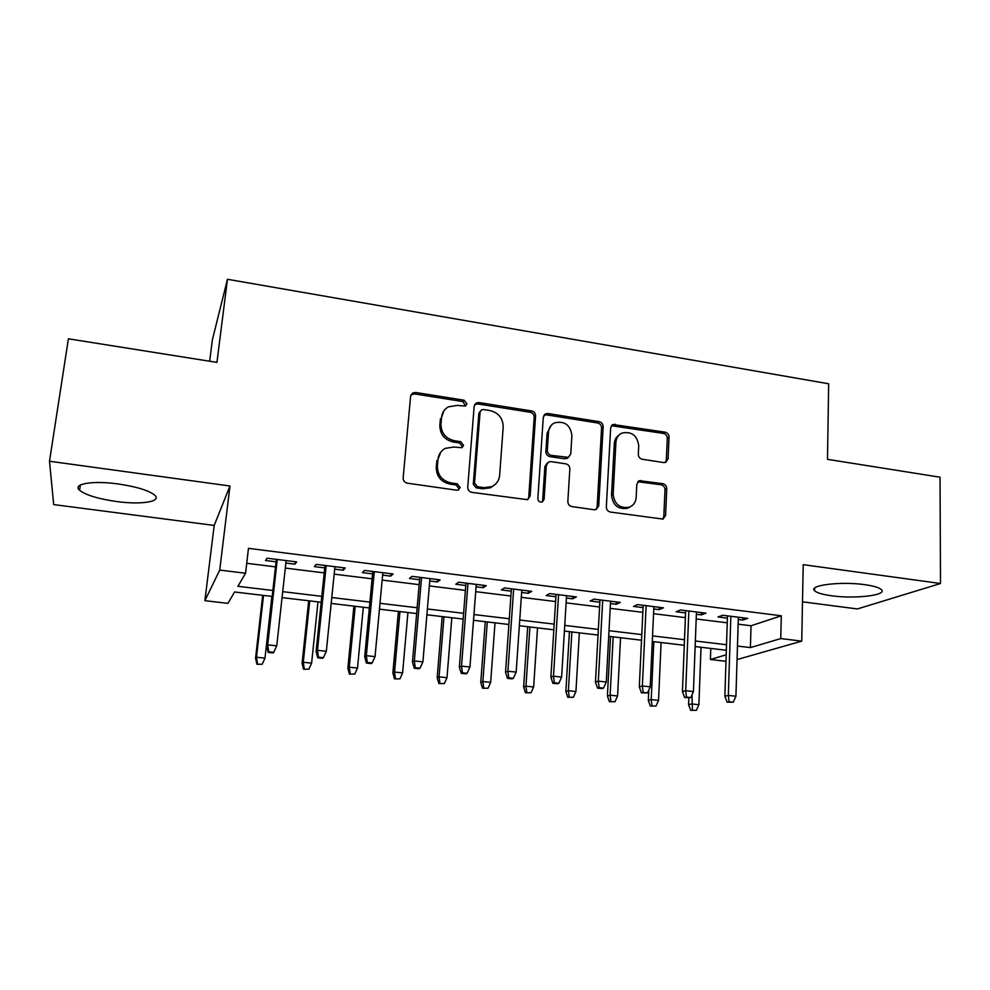 <?xml version="1.0" encoding="UTF-8"?>
<svg xmlns="http://www.w3.org/2000/svg" width="990" height="990" viewBox="0 0 990 990"><rect width="100%" height="100%" fill="white"/><g stroke="black" fill="none" stroke-linecap="round" stroke-linejoin="round"><path stroke-width="1.49" d="M466.933 403.784L464.025 400.183L415.614 392.473L412.657 392.993L410.603 396.21L403.153 477.923C403.19 480.756 404.613 482.514 407.422 483.194L456.699 490.211L458.432 489.963L460.177 487.464L457.219 483.813L450.908 482.897C442.035 480.732 437.531 475.15 437.382 466.166L437.964 459.348C438.545 454.336 441.008 450.673 445.364 448.334L453.865 447.035L461.971 447.715L463.58 445.314L460.647 441.676L454.385 440.736C445.587 438.508 441.119 432.976 440.971 424.116L441.54 417.396C442.072 412.682 444.349 409.167 448.383 406.853L457.293 405.405L465.449 406.086L466.933 403.784M465.548 406.024L462.85 401.569L414.575 393.909L410.924 394.923M458.593 489.889L458.989 488.602L456.043 484.952L449.745 484.048L450.908 482.897M462.107 447.641L462.392 446.564L459.471 442.951L453.222 442.01L454.385 440.736M864.765 584.669C840.72 581.167 808.112 585.313 814.572 590.708C816.787 592.837 822.467 594.52 831.588 595.77C854.667 599.099 887.486 595.324 881.459 589.706C879.368 587.627 873.799 585.944 864.765 584.669M118.181 483.962C92.652 480.336 72.035 483.9 79.584 490.248C85.808 495.111 98.171 498.873 116.634 501.534C141.261 504.95 162.051 501.72 154.749 495.21C148.983 490.496 136.793 486.746 118.181 483.962M663.684 462.553L665.726 462.33L668.077 458.865L669.042 437.11C668.906 434.462 667.569 432.816 665.045 432.147L612.897 424.5L610.657 427.866L606.338 506.979C606.449 509.726 607.823 511.422 610.434 512.065L663.003 519.094L665.589 515.456L666.765 488.664C666.629 485.979 665.292 484.308 662.743 483.664L639.268 480.682L636.817 484.221L636.162 497.549C635.753 502.227 633.476 505.445 629.355 507.189C619.851 508.65 614.456 504.318 613.144 494.196L615.929 442.159C616.3 437.865 618.329 434.833 622.017 433.063C631.645 431.182 637.213 435.402 638.723 445.71L638.303 454.286C638.426 456.959 639.775 458.63 642.337 459.286L663.684 462.553M738.132 624.17L751.026 625.767L781.296 615.792L780.764 638.575L801.727 641.136L737.055 659.563M49.5 461.241L53.67 504.578L214.199 525.43L229.965 486.003L49.5 461.241L68.409 338.803L216.921 362.389L227.465 279.279L828.667 383.774L827.479 459.335L940.03 477.205L940.5 583.506L803.224 564.659L801.727 641.136M229.965 486.003L219.731 570.091L245.57 573.235L237.909 586.315L272.869 590.486M781.296 615.792L248.478 548.349L245.57 573.235M535.59 415.986C535.516 413.288 534.142 411.593 531.494 410.912L479.012 402.559L476.289 402.992L474.161 406.271L467.738 487.154C467.787 489.963 469.198 491.696 471.945 492.377L527.583 499.69L530.133 496.089L535.59 415.986L534.204 417.31C534.13 414.624 532.756 412.929 530.12 412.248L477.786 403.945L474.631 404.638M547.965 413.523L599.111 421.666C601.71 422.334 603.058 424.017 603.17 426.678L598.727 505.902L596.166 509.528L594.111 509.739L571.972 506.595C569.324 505.94 567.951 504.232 567.839 501.485L569.844 468.914C569.745 466.191 568.384 464.496 565.748 463.827L551.022 461.625L548.695 461.922L546.319 465.411L544.079 499.443L542.297 501.967C539.674 502.45 538.189 501.311 537.842 498.552L543.287 417.211L545.478 413.87L547.965 413.523L546.542 414.86L597.552 422.953L599.111 421.666M802.494 601.821L857.39 608.949L940.5 583.506M285.863 563.05L294.958 564.189L296.654 561.912L267.04 558.199L265.58 560.513L276.074 561.825M334.67 569.139L343.245 570.203L345.312 568L316.218 564.362L314.375 566.602L324.745 567.901M382.623 575.128L390.691 576.13L393.117 573.99L364.53 570.413L362.328 572.591L372.574 573.866M429.759 581.006L437.345 581.947L440.117 579.868L412.013 576.353L409.452 578.469L419.587 579.732M476.091 586.785L483.194 587.676L486.3 585.659L458.679 582.194L455.771 584.249L465.795 585.498M521.631 592.466L528.289 593.295L531.717 591.339L504.566 587.936L501.324 589.929L511.224 591.166M566.416 598.059L572.628 598.826L576.366 596.933L549.673 593.592L546.109 595.522L555.897 596.747M610.446 603.554L616.238 604.271L620.284 602.427L594.025 599.148L590.151 601.017L599.841 602.229M653.759 608.949L659.13 609.63L663.461 607.835L637.634 604.605L633.476 606.425L643.054 607.613M696.366 614.27L701.328 614.889L705.944 613.157L680.538 609.976L676.096 611.746L685.563 612.921M246.733 563.298L275.517 566.874M285.306 568.087L324.225 572.901M334.162 574.138L372.104 578.828M382.165 580.078L419.154 584.657M429.338 585.919L465.411 590.386M475.707 591.661L510.889 596.017M521.297 597.317L555.6 601.561M566.119 602.861L599.581 607.006M610.199 608.33L642.832 612.365M653.548 613.689L685.377 617.636M696.193 618.973L727.242 622.821M738.28 619.505L742.846 620.074L747.747 618.391L722.75 615.26L718.022 616.968L727.39 618.144M227.465 279.279L212.404 339.669L209.645 361.226M725.992 661.308L710.412 659.488L726.202 654.798M710.795 648.425L710.412 659.488M272.201 596.45L234.581 591.983L227.923 603.356L204.893 600.67L219.731 570.091M214.199 525.43L204.893 600.67M737.463 646.049L750.408 647.596L780.764 638.575M282.707 591.661L321.8 596.339M331.786 597.539L369.889 602.093M379.999 603.306L417.161 607.749M427.383 608.974L463.617 613.305M473.963 614.543L509.281 618.762M519.738 620.012L554.19 624.133M564.758 625.395L598.344 629.417M609.011 630.692L641.78 634.602M652.534 635.889L684.498 639.713M695.351 641.013L726.524 644.738M726.351 650.269L695.141 646.569M684.276 645.282L652.286 641.483M641.508 640.208L608.714 636.323M598.034 635.06L564.411 631.076M553.831 629.826L519.354 625.73M508.885 624.492L473.517 620.297M463.159 619.072L426.888 614.778M416.654 613.565L379.455 609.159M369.344 607.959L331.18 603.43M321.193 602.254L282.051 597.614M751.026 625.767L750.408 647.596M294.958 564.189L295.23 561.726M343.245 570.203L343.493 567.777M390.691 576.13L390.914 573.717M437.345 581.947L437.543 579.546M483.194 587.676L483.38 585.288M528.289 593.295L528.45 590.931M572.628 598.826L572.764 596.487M616.238 604.271L616.349 601.945M659.13 609.63L659.229 607.316M701.328 614.889L701.415 612.587M742.846 620.074L742.921 617.785M443.966 410.751L441.54 417.396M453.222 442.01C444.461 439.795 439.993 434.276 439.845 425.453L440.426 418.745M440.859 451.985L437.964 459.348M449.745 484.048C440.909 481.882 436.417 476.326 436.268 467.367L436.85 460.573M527.794 499.604L528.734 497.178L534.204 417.31M483.467 409.538L481.586 409.823L480.076 412.137L474.519 483.071L477.465 486.709L484.061 487.662L491.721 486.647C496.436 484.37 499.071 480.571 499.641 475.262L503.205 426.962C502.982 418.25 498.576 412.781 489.963 410.565L483.467 409.538M480.299 411.209L478.851 413.486L480.076 412.137M494.48 485.001L490.446 487.773L482.811 488.788L476.227 487.847L473.294 484.209L478.851 413.486M596.067 509.553L597.143 506.942L601.586 427.952C601.475 425.292 600.138 423.621 597.552 422.953M547.124 463.171L544.884 466.587L542.644 500.519L544.079 499.443M542.136 502.029L542.644 500.519M571.898 435.526C570.364 424.883 564.56 420.663 554.499 422.879C550.923 424.722 548.93 427.717 548.522 431.887L547.309 450.314C547.396 453.036 548.769 454.744 551.418 455.412L568.409 457.343L570.772 453.878L571.898 435.526M551.306 425.23L547.099 433.162L548.522 431.887M568.47 457.318L564.646 458.828L549.982 456.613C547.334 455.945 545.973 454.249 545.886 451.539L547.099 433.162M546.542 414.86L543.906 415.293M619.146 434.969C616.213 436.875 614.604 439.684 614.32 443.384L615.929 442.159M630.333 506.769L627.697 508.229C618.218 509.689 612.822 505.37 611.523 495.272L614.32 443.384M662.657 519.206L663.82 516.471L665.008 489.741C664.872 487.068 663.535 485.397 660.986 484.754L637.795 481.722M665.416 462.441L666.32 460.028L667.285 438.335C667.149 435.699 665.824 434.053 663.312 433.397L611.387 425.737M256.954 664.29L262.189 664.228L256.954 664.29L255.544 658.276L256.497 657.236L264.974 658.152L271.891 596.413M257.474 663.733L256.497 657.236L263.513 595.411M255.544 658.276L262.709 595.324M264.974 658.152L262.189 664.228M276.358 559.362L266.644 646.024L267.721 644.849L277.262 559.474M268.76 651.779L268.166 652.41L273.153 652.955L273.772 652.311L268.76 651.779L267.721 644.849L276.742 645.839L286.135 560.587M266.644 646.024L268.166 652.41M273.772 652.311L276.742 645.839M303.571 669.228L308.868 669.191L303.571 669.228L302.086 663.263L303.274 662.26L311.615 663.152L317.988 601.87M304.227 668.696L303.274 662.26L309.746 600.893M302.086 663.263L308.682 600.769M311.615 663.152L308.868 669.191M349.408 674.103L354.767 674.066L349.408 674.103L347.861 668.163L349.284 667.198L357.489 668.077L363.33 607.241M350.213 673.571L349.284 667.198L355.224 606.288M347.861 668.163L353.913 606.128M357.489 668.077L354.767 674.066M394.503 678.88L399.923 678.855L394.503 678.88L392.882 672.99L394.54 672.049L402.608 672.915L407.93 612.525M395.431 678.385L394.54 672.049L399.96 611.585M392.882 672.99L398.413 611.399M402.608 672.915L399.923 678.855M438.867 683.583L444.337 683.57L438.867 683.583L437.172 677.729L439.065 676.838L446.997 677.68L451.824 617.735M439.931 683.1L439.065 676.838L443.978 616.807M437.172 677.729L442.196 616.597M446.997 677.68L444.337 683.57M324.992 565.451L316.107 651.445L317.456 650.306L326.193 565.612M318.471 657.174L317.716 657.781L322.616 658.313L323.396 657.707L318.471 657.174L317.456 650.306L326.316 651.284L334.917 566.701M316.107 651.445L317.716 657.781M323.396 657.707L326.316 651.284M372.809 571.44L364.704 656.766L366.325 655.665L374.282 571.626M367.302 662.471L366.399 663.053L371.213 663.585L372.141 662.991L367.302 662.471L366.325 655.665L375.037 656.63L382.845 572.703M364.704 656.766L366.399 663.053M372.141 662.991L375.037 656.63M419.785 577.331L412.459 662.001L414.34 660.936L421.542 577.541M415.28 667.681L414.228 668.25L418.968 668.757L420.032 668.188L415.28 667.681L414.34 660.936L422.903 661.877L429.957 578.606M412.459 662.001L414.228 668.25M420.032 668.188L422.903 661.877M465.981 583.11L459.385 667.136L461.526 666.121L467.985 583.357M462.429 672.792L461.241 673.336L465.894 673.843L467.107 673.299L462.429 672.792L461.526 666.121L469.941 667.037L476.264 584.397M459.385 667.136L461.241 673.336M467.107 673.299L469.941 667.037M482.526 688.223L488.033 688.211L482.526 688.223L480.756 682.407L482.86 681.541L490.669 682.37L495.012 622.846M483.702 687.753L482.86 681.541L487.29 621.93M480.756 682.407L485.286 621.695M490.669 682.37L488.033 688.211M511.397 588.803L505.519 672.198L507.907 671.208L513.649 589.087M508.773 677.828L507.449 678.348L512.028 678.843L513.365 678.323L508.773 677.828L507.907 671.208L516.161 672.111L521.792 590.102M505.519 672.198L507.449 678.348M513.365 678.323L516.161 672.111M525.48 692.777L531.036 692.777L525.48 692.777L523.648 686.998L525.962 686.157L533.647 686.986L537.521 627.883M526.767 692.332L525.962 686.157L529.91 626.992M523.648 686.998L527.695 626.72M533.647 686.986L531.036 692.777M567.753 697.257L573.359 697.269L567.753 697.257L565.859 691.515L568.384 690.711L575.945 691.527L579.348 632.845M569.151 696.824L568.384 690.711L571.874 631.954M565.859 691.515L569.436 631.669M575.945 691.527L573.359 697.269M609.357 701.675L615.013 701.7L609.357 701.675L607.402 695.97L610.125 695.19L617.574 695.995L620.544 637.721M610.88 701.254L610.125 695.19L613.169 636.855M607.402 695.97L610.533 636.545M617.574 695.995L615.013 701.7M650.319 706.019L656.011 706.056L650.319 706.019L648.314 700.351L651.222 699.608L658.548 700.388L661.085 642.535M651.94 705.623L651.222 699.608L653.833 641.668M648.314 700.351L648.784 690.055M658.548 700.388L656.011 706.056M690.649 710.3L696.378 710.337L690.649 710.3L688.582 704.67L691.676 703.952L698.89 704.719L701.019 647.262M692.369 709.917L692.022 694.708M688.582 704.67L688.842 698.012M698.89 704.719L696.378 710.337M556.046 594.396L550.873 677.16L553.484 676.207L558.558 594.705M554.326 682.766L552.865 683.273L557.37 683.768L558.843 683.261L554.326 682.766L553.484 676.207L561.615 677.098L566.552 595.708M550.873 677.16L552.865 683.273M558.843 683.261L561.615 677.098M599.965 599.89L595.46 682.048L598.307 681.132L602.7 600.237M599.111 687.629L597.527 688.112L601.957 688.595L603.554 688.112L599.111 687.629L598.307 681.132L606.288 682.011L610.57 601.215M595.46 682.048L597.527 688.112M603.554 688.112L606.288 682.011M643.166 605.298L639.305 686.85L642.374 685.971L646.124 605.67M643.154 692.406L641.446 692.876L647.51 692.889L643.154 692.406L642.374 685.971L650.22 686.825L653.87 606.635M639.305 686.85L641.446 692.876M647.51 692.889L650.22 686.825M685.662 610.62L682.432 691.565L685.711 690.723L688.842 611.016M686.454 697.109L684.635 697.566L690.748 697.579L686.454 697.109L685.711 690.723L693.433 691.577L696.453 611.968M682.432 691.565L684.635 697.566M690.748 697.579L693.433 691.577M727.464 615.854L724.853 696.218L728.331 695.401L730.855 616.275M729.048 701.737L727.106 702.17L733.268 702.195L729.048 701.737L728.331 695.401L735.929 696.242L738.354 617.216M724.853 696.218L727.106 702.17M733.268 702.195L735.929 696.242M462.85 401.569L464.025 400.183M456.043 484.952L457.219 483.813M459.471 442.951L460.647 441.676M439.845 425.453L440.971 424.116M436.268 467.367L437.382 466.166M414.575 393.909L415.614 392.473M528.734 497.178L530.133 496.089M477.786 403.945L479.012 402.559M530.12 412.248L531.494 410.912M473.294 484.209L474.519 483.071M476.227 487.847L477.465 486.709M482.811 488.788L484.061 487.662M601.586 427.952L603.17 426.678M597.143 506.942L598.727 505.902M544.884 466.587L546.319 465.411M545.886 451.539L547.309 450.314M549.982 456.613L551.418 455.412M564.646 458.828L566.132 457.64M611.523 495.272L613.144 494.196M639.614 481.573L641.297 480.472M660.986 484.754L662.743 483.664M665.008 489.741L666.765 488.664M663.82 516.471L665.589 515.456M613.565 425.49L615.174 424.215M663.312 433.397L665.045 432.147M667.285 438.335L669.042 437.11M666.32 460.028L668.077 458.865M814.572 590.708L814.609 588.159M79.584 490.248L80.363 485.026M411.63 394.416L412.657 392.993M475.076 404.365L476.289 402.992M490.446 487.773L491.721 486.647M566.923 458.543L568.409 457.343M544.067 415.206L545.478 413.87M627.697 508.229L629.355 507.189M637.956 481.548L639.268 480.682M611.449 425.663L612.897 424.5"/></g></svg>

